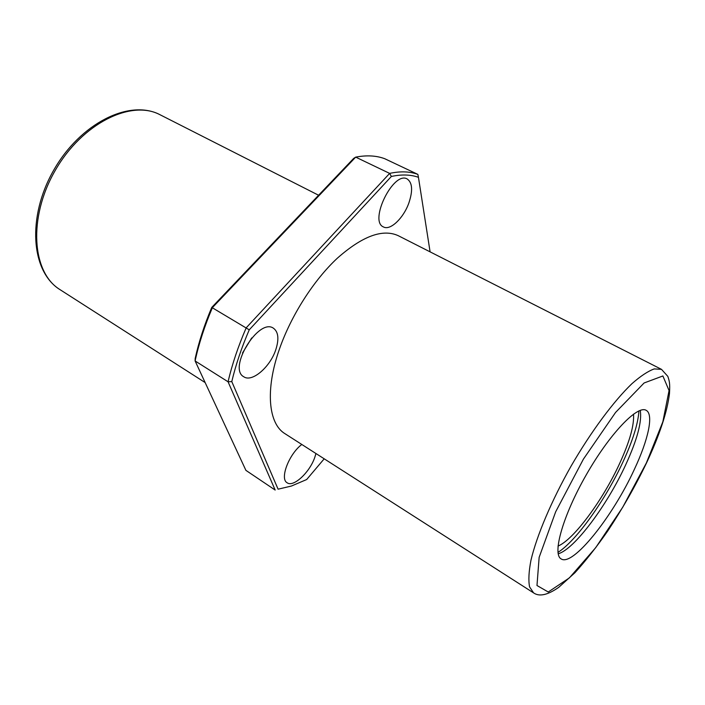 <?xml version="1.0" encoding="UTF-8"?>
<svg xmlns="http://www.w3.org/2000/svg" width="705" height="705" viewBox="0 0 705 705"><rect width="100%" height="100%" fill="white"/><g stroke="black" fill="none" stroke-linecap="round" stroke-linejoin="round"><path stroke-width="1.06" d="M634.324 469.451C612.812 516.527 572.645 567.04 561.136 558.898C552.033 554.165 562.969 515.425 586.34 474.703C609.596 433.919 637.452 404.864 646.15 410.31C653.949 414.205 648.327 439.735 634.324 469.451M279.427 349.107C265.01 390.024 268.438 423.784 284.961 433.681L533.597 592.896L529.57 586.877C528.318 580.418 528.794 571.491 530.988 560.114C536.805 535.536 551.557 500.656 571.138 466.014C591.081 431.575 613.676 401.18 631.909 383.705C640.616 376.047 648.071 371.121 654.266 368.918L661.493 369.349L398.237 235.681C382.692 228.579 362.379 236.087 337.307 258.224C313.637 280.29 291.086 315.584 279.427 349.107M417.871 174.391L384.736 158.713C376.355 155.576 366.671 155.047 355.69 157.127L212.416 307.609C204.609 325.948 198.845 343.732 195.109 360.96L245.904 470.358L275.17 490.054L228.067 381.784L195.109 360.96L195.179 358.51C198.81 341.987 204.335 324.961 211.747 307.424L353.707 158.369L355.69 157.127L389.636 173.395C400.378 171.077 409.799 171.403 417.871 174.391L418.444 177.307C410.662 174.549 401.638 174.267 391.372 176.462L249.244 329.825C241.559 347.653 235.743 364.908 231.786 381.599L278.087 489.182L291.438 486.036L306.666 479.532L324.203 458.805M249.244 329.825L211.747 307.424M231.786 381.599L228.067 381.784C232.104 364.406 238.158 346.411 246.212 327.799L389.636 173.395L391.372 176.462M278.087 489.182L291.438 486.036M430.094 251.861L418.444 177.307M408.829 203.075C403.471 218.215 390.244 230.835 383.467 226.948C368.662 221.238 393.425 170.769 407.137 178.938C412.434 182.595 413.007 190.641 408.829 203.075M275.778 349.742C270.191 366.997 252.064 382.63 243.824 376.796C227.512 368.53 258.638 317.532 273.425 328.204C278.413 331.87 279.198 339.052 275.778 349.742M315.963 453.535L314.694 457.624C309.486 472.632 293.342 487.578 287.12 482.766C279.541 478.88 288.935 454.108 301.802 444.467M251.703 337.933L242.502 353.02M640.246 410.354C642.105 421.405 637.276 439.515 625.758 464.674C607.216 505.221 574.284 549.442 558.184 553.795M638.933 410.883C638.122 423.52 632.878 440.369 623.194 461.431C605.842 499.29 576.531 540.682 557.972 552.394M633.504 414.117C634.35 424.939 629.776 441.295 619.783 463.176C603.101 499.757 573.782 539.695 558.008 546.075M646.37 462.974L622.771 507.168L595.725 547.635L569.376 577.897L548.252 592.006L536.981 585.511L539.149 557.32L555.672 511.795L583.423 459.114L615.553 412.46L644.106 382.974L662.885 375.968L669.063 390.561L662.85 421.784L646.37 462.974M60.048 289.667C32.06 272.791 27.803 218.012 55.06 170.742C82 123.296 131.377 99.202 160.106 114.783C129.676 98.682 80.458 123.155 53.809 170.02C26.905 216.752 30.747 271.584 60.048 289.667L205.146 382.577M533.597 592.896C539.307 596.906 547.679 595.055 558.712 587.353L574.892 572.76C585.635 560.907 596.589 546.983 607.754 530.98C622.594 508.552 635.549 485.798 646.617 462.727C659.651 434.888 667.274 411.799 669.486 393.461C670.085 382.683 669.345 381.097 667.829 376.373L661.493 369.349M318.589 195.241L160.106 114.783"/></g></svg>
